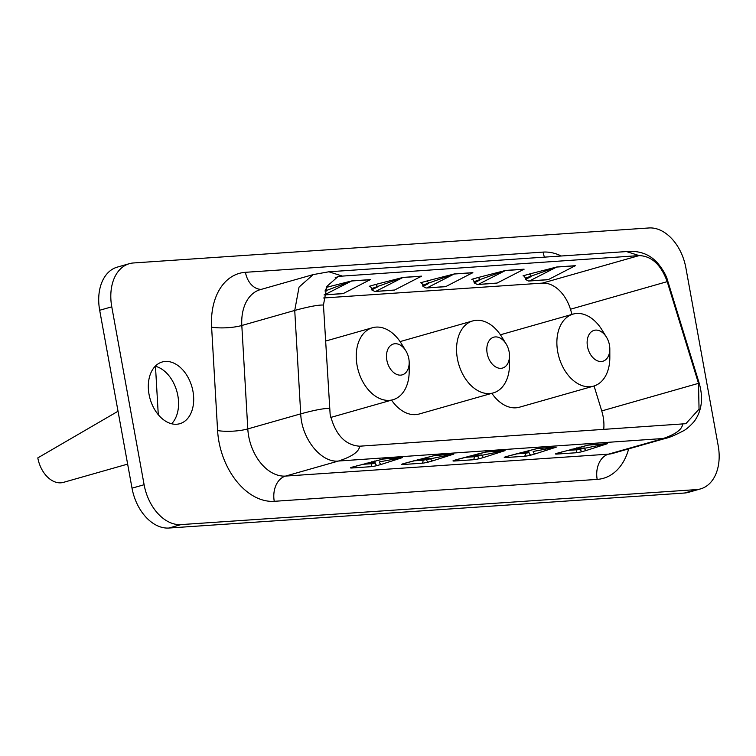 <?xml version="1.0" encoding="UTF-8"?>
<svg xmlns="http://www.w3.org/2000/svg" width="756" height="756" viewBox="0 0 756 756"><rect width="100%" height="100%" fill="white"/><g stroke="black" fill="none" stroke-linecap="round" stroke-linejoin="round"><path stroke-width="1.13" d="M609.818 349.007L609.827 357.569A37.431 25.383 -105.9 0 1 593.592 386.118A37.431 25.383 -105.9 0 1 557.72 351.852A37.431 25.383 -105.9 0 1 573.105 314.099A37.431 25.383 -105.9 0 1 601.937 329.824L606.435 337.11A16.046 10.877 74.1 0 0 592.798 330.873A16.046 10.877 74.1 0 0 587.488 346.55A16.046 10.877 74.1 0 0 599.914 361.472A16.046 10.877 74.1 0 0 609.818 349.007A16.046 10.877 74.1 0 0 609.459 345.057A16.046 10.877 74.1 0 0 606.435 337.11M593.592 386.118L519.504 407.191A37.431 25.383 -105.9 0 1 491.882 393.328M509.497 355.821L509.516 364.383A37.431 25.383 -105.9 0 1 493.271 392.922A37.431 25.383 -105.9 0 1 457.399 358.665A37.431 25.383 -105.9 0 1 472.784 320.913A37.431 25.383 -105.9 0 1 501.615 336.637L506.114 343.923A16.046 10.877 74.1 0 0 492.477 337.686A16.046 10.877 74.1 0 0 487.166 353.364A16.046 10.877 74.1 0 0 499.603 368.285A16.046 10.877 74.1 0 0 509.497 355.821A16.046 10.877 74.1 0 0 509.138 351.871A16.046 10.877 74.1 0 0 506.114 343.923M493.271 392.922L419.183 414.005A37.431 25.383 -105.9 0 1 391.561 400.132M409.185 362.634L409.194 371.196A37.431 25.383 -105.9 0 1 392.959 399.735A37.431 25.383 -105.9 0 1 357.087 365.469A37.431 25.383 -105.9 0 1 372.472 327.726A37.431 25.383 -105.9 0 1 401.294 343.451L405.802 350.737A16.046 10.877 74.1 0 0 392.156 344.5A16.046 10.877 74.1 0 0 386.845 360.177A16.046 10.877 74.1 0 0 399.281 375.099A16.046 10.877 74.1 0 0 409.185 362.634A16.046 10.877 74.1 0 0 408.816 358.684A16.046 10.877 74.1 0 0 405.802 350.737M192.969 391.353A32.083 21.763 74.1 0 0 162.219 361.982A32.083 21.763 74.1 0 0 149.036 394.339A32.083 21.763 74.1 0 0 179.777 423.71A32.083 21.763 74.1 0 0 192.969 391.353M171.631 423.776A32.083 21.763 74.1 0 0 177.849 395.662A32.083 21.763 74.1 0 0 155.254 366.225M330.136 414.307C335.22 434.549 345.057 445.18 359.658 446.201L685.862 423.7L699.045 409.128L698.516 383.396L667.227 281.695C661.075 264.742 651.7 256.038 639.113 255.594L338.225 276.384L326.904 286.354L323.455 305.046L330.136 414.307M127.641 464.108L63.419 482.375A26.744 18.135 -105.9 0 1 37.8 457.9L118.031 411.236M648.969 227.962A42.78 29.011 -105.9 0 1 685.872 267.832L718.2 445.738A42.78 29.011 -105.9 0 1 700.614 488.877A42.78 29.011 -105.9 0 1 696.522 489.595L181.005 524.598A42.78 29.011 -105.9 0 1 144.112 484.728L111.775 306.823A42.78 29.011 -105.9 0 1 129.361 263.683A42.78 29.011 -105.9 0 1 133.462 262.965L648.969 227.962M700.614 488.877L688.518 492.317A42.78 29.011 -105.9 0 1 684.416 493.035L168.909 528.038A42.78 29.011 -105.9 0 1 132.016 488.168L99.679 310.262A42.78 29.011 -105.9 0 1 117.265 267.123L129.361 263.683M524.116 269.183A2.57 1.871 86.1 0 0 523.851 269.287L496.862 283.198L523.851 269.287L505.395 270.535L473.984 281.704L474.135 282.555A2.57 1.871 -93.9 0 0 474.229 282.924L479.899 280.022A2.57 1.739 74.1 0 0 477.679 277.632L505.66 270.431L524.116 269.183L522.859 269.901M421.593 276.148A2.57 1.871 86.1 0 0 421.328 276.252L394.349 290.153L421.328 276.252L402.882 277.499L371.47 288.669L371.621 289.52A2.57 1.871 -93.9 0 0 371.706 289.888L377.376 286.987A2.57 1.739 74.1 0 0 375.165 284.596L403.146 277.395L421.593 276.148L420.345 276.857M323.615 297.977L542.345 283.122A34.228 23.209 -105.9 0 1 570.449 309.232L572.046 314.401M326.412 287.365L351.89 280.882L370.336 279.625L369.089 280.344M472.859 272.661A2.57 1.871 86.1 0 0 472.594 272.765L445.605 286.675L472.594 272.765L454.139 274.022L422.727 285.192L422.878 286.042A2.57 1.871 -93.9 0 0 422.963 286.411L428.633 283.509A2.57 1.739 74.1 0 0 426.422 281.119L454.403 273.918L472.859 272.661L471.602 273.379M575.373 265.696A2.57 1.871 86.1 0 0 575.108 265.81L548.119 279.711L575.108 265.81L556.652 267.057L525.24 278.227L525.392 279.077A2.57 1.871 -93.9 0 0 525.486 279.446L531.156 276.545A2.57 1.739 74.1 0 0 528.935 274.154L556.917 266.953L575.373 265.696L574.125 266.414M352.485 467.057A2.57 1.739 -105.9 0 1 352.258 467.151A2.57 1.739 -105.9 0 1 352.012 467.189L384.086 458.826L402.542 457.569L381.591 464.297A2.57 1.739 -105.9 0 1 379.38 461.897L402.268 457.616L383.283 458.939M403.742 463.57A2.57 1.739 -105.9 0 1 403.515 463.664A2.57 1.739 -105.9 0 1 403.269 463.711L435.343 455.348L453.798 454.091L432.848 460.81A2.57 1.739 -105.9 0 1 430.636 458.419L426.384 458.731L426.535 459.582L453.524 454.139L434.539 455.462M505.055 450.614L484.105 457.333A2.57 1.739 -105.9 0 1 481.893 454.942L477.641 455.254L477.792 456.104L504.781 450.661L486.325 451.908A2.57 1.871 86.1 0 0 486.599 451.861L505.055 450.614A2.57 1.871 86.1 0 1 504.781 450.661L485.182 452.107M454.999 460.092A2.57 1.739 -105.9 0 1 454.772 460.187A2.57 1.739 -105.9 0 1 454.526 460.224L486.599 451.861M506.265 456.615A2.57 1.739 -105.9 0 1 506.029 456.7A2.57 1.739 -105.9 0 1 505.783 456.747L537.856 448.384L556.312 447.127L535.361 453.846A2.57 1.739 -105.9 0 1 533.15 451.455L556.038 447.174L537.053 448.497M557.522 453.127A2.57 1.739 -105.9 0 1 557.285 453.222A2.57 1.739 -105.9 0 1 557.04 453.269L589.122 444.897L607.569 443.649L586.618 450.368A2.57 1.739 -105.9 0 1 584.407 447.977L580.154 448.289L580.306 449.14L607.295 443.696L588.31 445.019M594.065 385.976L601.738 410.933A34.228 23.209 -105.9 0 1 603.704 429.625M371.47 288.669A2.57 1.739 74.1 0 0 369.249 286.278L375.165 284.596M422.727 285.192A2.57 1.739 74.1 0 0 420.506 282.801L426.422 281.119M473.984 281.704A2.57 1.739 74.1 0 0 471.772 279.314L477.679 277.632M525.24 278.227A2.57 1.739 74.1 0 0 523.029 275.836L528.935 274.154M343.082 293.64L370.071 279.729L343.092 293.64L324.059 294.935M324.069 294.906L343.111 293.517M325.023 291.032L351.625 280.986L324.655 294.774M325.108 290.758L326.12 290.465A2.57 1.739 74.1 0 0 325.647 289.208M371.706 289.888L374.844 291.485L394.367 290.039M422.963 286.411L426.1 287.998L445.624 286.562M474.229 282.924L477.357 284.521L496.881 283.075M525.486 279.446L528.614 281.043L548.138 279.597M356.104 466.027A2.57 1.739 74.1 0 0 356.35 465.979A2.57 1.739 74.1 0 0 356.586 465.885M374.796 460.962A2.57 1.758 -94.2 0 1 375.127 462.218L366.329 463.211M407.361 462.54A2.57 1.739 74.1 0 0 407.607 462.502L435.059 455.395A2.57 1.871 86.1 0 0 435.343 455.348M426.063 457.474A2.57 1.758 -94.2 0 1 426.384 458.731L417.586 459.724M485.796 451.975L458.873 459.015A2.57 1.739 74.1 0 1 458.627 459.062M477.32 453.997A2.57 1.758 -94.2 0 1 477.641 455.254L468.843 456.246M509.884 455.584A2.57 1.739 74.1 0 0 510.13 455.537L537.582 448.431A2.57 1.871 86.1 0 0 537.856 448.384M528.576 450.519A2.57 1.758 -94.2 0 1 528.898 451.776L520.1 452.759M561.141 452.097A2.57 1.739 74.1 0 0 561.387 452.06A2.57 1.739 74.1 0 0 561.613 451.965M579.833 447.032A2.57 1.758 -94.2 0 1 580.154 448.289L571.356 449.281M665.705 438.329L338.499 461.028L285.57 476.082L608.495 454.158A21.395 15.564 -93.9 0 0 597.183 479.389L274.258 501.313A64.175 43.517 -105.9 0 1 217.596 430.561L211.614 327.14A64.175 43.517 -105.9 0 1 245.445 272.311L543.073 252.098A64.175 43.517 -105.9 0 1 561.283 255.991M682.583 424.267C682.054 429.729 675.004 434.672 661.424 439.094L608.495 454.158A42.78 29.011 74.1 0 0 612.596 453.439L665.507 438.385C668.984 437.743 674.758 435.324 682.819 431.137C685.919 429.72 689.708 426.497 694.197 421.47C701.823 410.962 703.486 398.185 699.177 383.15L601.738 410.933M628.68 448.866A64.175 43.517 -105.9 0 1 597.183 479.389M684.416 493.035L696.522 489.595M168.909 528.038L181.005 524.598M132.016 488.168L144.112 484.728M99.679 310.262L111.775 306.823M155.471 366.273L158.278 414.704M542.345 283.122L639.113 255.594L626.497 251.568L328.879 271.782L313.192 274.598L260.272 289.652A42.78 29.011 74.1 0 0 241.816 325.496L247.798 428.917A42.78 29.011 74.1 0 0 285.57 476.082A21.395 15.564 -93.9 0 0 274.258 501.313M335.22 277.594L341.495 275.808L328.879 271.782M381.591 464.297L377.49 465.46A5.131 0.539 169.7 0 1 370.345 466.726L351.89 467.983A5.131 0.539 169.7 0 1 352.012 467.189M432.848 460.81L428.746 461.982A5.131 0.539 169.7 0 1 421.602 463.248L403.156 464.505A5.131 0.539 169.7 0 1 403.269 463.711M484.105 457.333L480.003 458.495A5.131 0.539 169.7 0 1 472.859 459.771L454.413 461.018A5.131 0.539 169.7 0 1 454.526 460.224M535.361 453.846L531.27 455.017A5.131 0.539 169.7 0 1 524.125 456.284L505.669 457.541A5.131 0.539 169.7 0 1 505.783 456.747M586.618 450.368L582.526 451.54A5.131 0.539 169.7 0 1 575.382 452.806L556.926 454.063A5.131 0.539 169.7 0 1 557.04 453.269M359.658 446.201C359.128 451.663 352.079 456.605 338.499 461.028C321.083 463.031 301.578 438.678 300.718 413.853L294.736 310.433L241.816 325.496A21.395 4.914 -3.3 0 1 211.614 327.14M323.455 305.046C318.37 304.819 308.798 306.615 294.736 310.433L299.055 287.072L313.192 274.598M329.436 408.467C324.352 408.231 314.779 410.035 300.718 413.853L247.798 428.917A21.395 4.914 -3.3 0 1 217.596 430.561M570.449 309.232L667.879 281.449C666.442 275.571 662.804 269.193 656.964 262.304L654.044 259.544C646.692 253.232 637.506 250.576 626.497 251.568M245.445 272.311A21.395 15.564 -93.9 0 0 261.236 289.378M543.073 252.098A21.395 15.564 -93.9 0 0 544.471 257.135M382.668 459.072L402.268 457.616A2.57 1.871 86.1 0 0 402.542 457.569M362.152 464.354L371.706 463.702L371.555 462.852A2.57 1.871 -93.9 0 1 371.517 461.812M370.336 279.625A2.57 1.871 86.1 0 0 370.071 279.729L351.625 280.986A2.57 1.871 86.1 0 1 351.89 280.882M433.925 455.594L453.524 454.139A2.57 1.871 86.1 0 0 453.798 454.091M413.419 460.867L422.963 460.224L422.812 459.374A2.57 1.871 -93.9 0 1 422.774 458.334M587.705 445.152L607.295 443.696A2.57 1.871 86.1 0 0 607.569 443.649M567.189 450.425L576.733 449.782L576.582 448.932A2.57 1.871 -93.9 0 1 576.554 447.892M464.675 457.389L474.22 456.737L474.069 455.887A2.57 1.871 -93.9 0 1 474.031 454.857M536.448 448.629L556.038 447.174A2.57 1.871 86.1 0 0 556.312 447.127M515.932 453.912L525.477 453.26L525.325 452.409A2.57 1.871 -93.9 0 1 525.297 451.37M403.146 277.395A2.57 1.871 86.1 0 0 402.882 277.499L375.912 291.296M454.403 273.918A2.57 1.871 86.1 0 0 454.139 274.022L427.168 287.809M505.66 270.431A2.57 1.871 86.1 0 0 505.395 270.535L478.425 284.332M556.917 266.953A2.57 1.871 86.1 0 0 556.652 267.057L529.691 280.854M353.024 466.925A2.57 1.871 86.1 0 1 351.89 467.983M384.086 458.826A2.57 1.871 86.1 0 1 383.812 458.873L351.606 467.312M377.49 465.46A2.57 1.739 74.1 0 1 375.278 463.069L371.706 463.702A2.57 1.871 86.1 0 1 370.345 466.726M404.28 463.447A2.57 1.871 86.1 0 1 403.156 464.505M428.746 461.982A2.57 1.739 74.1 0 1 426.535 459.582L422.963 460.224A2.57 1.871 86.1 0 1 421.602 463.248M455.537 459.969A2.57 1.871 86.1 0 1 454.413 461.018M480.003 458.495A2.57 1.739 74.1 0 1 477.792 456.104L474.22 456.737A2.57 1.871 86.1 0 1 472.859 459.771M506.794 456.482A2.57 1.871 86.1 0 1 505.669 457.541M531.27 455.017A2.57 1.739 74.1 0 1 529.049 452.627L525.477 453.26A2.57 1.871 86.1 0 1 524.125 456.284M558.051 453.005A2.57 1.871 86.1 0 1 556.926 454.063M589.122 444.897A2.57 1.871 86.1 0 1 588.839 444.953L556.643 453.383M582.526 451.54A2.57 1.739 74.1 0 1 580.306 449.14L576.733 449.782A2.57 1.871 86.1 0 1 575.382 452.806M392.959 399.735L330.807 417.425M667.879 281.449L699.177 383.15M374.844 291.485L394.339 290.162M426.1 287.998L445.605 286.675M477.357 284.521L496.862 283.198M528.614 281.043L548.119 279.711M402.863 463.825L407.607 462.502M454.12 460.347L458.873 459.015M505.386 456.87L510.13 455.537M372.472 327.726L325.534 341.079M472.784 320.913L400.094 341.599M573.105 314.099L500.415 334.785"/></g></svg>
